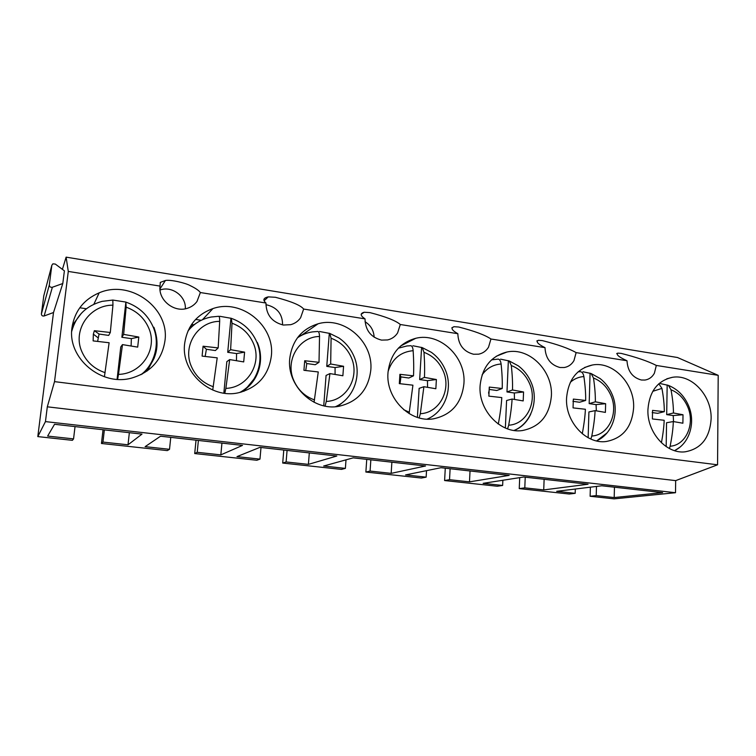 <?xml version="1.0" encoding="UTF-8"?>
<svg xmlns="http://www.w3.org/2000/svg" width="756" height="756" viewBox="0 0 756 756"><rect width="100%" height="100%" fill="white"/><g stroke="black" fill="none" stroke-linecap="round" stroke-linejoin="round"><path stroke-width="1.13" d="M79.777 307.777L86.382 308.76M191.58 324.466L193.423 324.74M147.316 370.884L154.328 357.824M81.421 313.22L72.33 325.345M117.615 379.342L118.494 374.4C142.128 373.833 158.136 348.431 148.611 327.802C144.179 317.87 136.685 311 126.139 307.172L123.644 334.398L138.802 337.044L131.355 338.631L121.877 337.28L123.644 334.398M104.413 376.79L109.119 342.742L93.139 340.899L93.357 334.152L94.349 330.693L110.31 332.489L112.946 305.169C89.482 304.98 72.122 330.448 81.931 351.805C86.534 362.011 94.264 368.966 105.112 372.661M71.716 331.355C76.025 315.734 86.165 305.736 102.145 301.36L112.824 300.056L112.946 305.169M112.824 300.056L125.883 302.069L126.139 307.172M121.877 337.28L125.883 302.069M117.085 379.314L120.771 346.928L122.491 344.604L118.494 374.4M131.109 345.974L131.355 338.631M110.31 332.489L108.684 335.409L99.064 334.048L97.618 341.372M94.349 330.693L99.064 334.048M122.491 344.604L137.686 347.117L138.802 337.044M243.933 391.287L254.044 378.945M197.703 322.236L189.614 327.65M224.797 393.262L225.864 388.376C247.883 387.733 262.455 363.041 253.279 343.092C248.989 333.5 241.901 326.875 232.016 323.218L230.627 349.688L244.594 352.145L236.581 353.562L227.717 352.305L230.627 349.688M212.729 390.03L217.208 357.843L202.098 356.104L203.081 346.22L218.172 347.911L219.684 321.347C197.807 321.291 182.007 346.04 191.466 366.669C195.899 376.526 203.203 383.226 213.362 386.751M187.932 331.062C193.942 323.559 201.691 318.871 211.189 317.019L218.701 316.282C219.401 316.452 219.731 318.144 219.684 321.347M219.788 316.291L231.27 318.323L232.016 323.218M227.717 352.305L230.949 318.163M223.852 393.129L226.828 361.651L229.692 359.582L225.864 388.376M236.458 360.659L236.581 353.562M218.172 347.911L215.384 350.557L206.397 349.281L205.159 356.426M203.081 346.22L206.397 349.281M229.692 359.582L243.706 361.916L244.594 352.145M337.715 406.473L343.678 401.549M303.241 334.549L298.611 336.307M325.08 406.076L326.261 401.455C346.815 400.727 360.102 376.724 351.247 357.418C347.108 348.119 340.389 341.731 331.09 338.234L330.674 363.995L343.574 366.282L335.078 367.548L326.762 366.367L330.674 363.995M314.071 402.268L318.257 371.952L303.931 370.317L304.706 360.725L319.013 362.322L319.533 336.486C299.092 336.543 284.7 360.612 293.829 380.561C298.11 390.096 305.018 396.55 314.553 399.933M297.429 337.828C301.965 334.691 306.964 332.716 312.436 331.903L317.841 331.468C318.843 331.676 319.41 333.349 319.533 336.486M319.561 331.497L329.814 333.443L331.09 338.234M326.762 366.367L329.314 333.226M323.738 405.792L326.072 375.439L329.937 373.587L326.261 401.455M335.069 374.4L335.078 367.548M319.013 362.322L315.214 364.732L306.794 363.532L305.745 370.506M304.706 360.725L306.794 363.532M329.937 373.587L342.874 375.76L343.574 366.282M427.83 419.164L429.88 417.794M400 347.562L398.714 347.817M419.145 417.907L420.336 413.702C439.576 412.918 451.71 389.557 443.139 370.846C439.141 361.84 432.753 355.67 423.993 352.324C424.655 361.755 424.796 370.109 424.437 377.395L436.382 379.531L427.471 380.665L419.665 379.559L424.437 377.395M409.09 413.579L412.927 385.182L399.319 383.632L399.915 374.324L413.494 375.826C413.872 368.522 413.759 360.139 413.154 350.68C400.614 351.871 392.26 358.798 388.093 371.442M398.355 348.185L406.898 345.974L410.829 345.709C412.096 345.964 412.87 347.618 413.154 350.68M412.937 345.757L422.283 347.628L423.993 352.324M419.665 379.559L421.602 347.363M417.397 417.388L419.136 388.367L423.889 386.713L420.336 413.702M427.556 387.289L427.471 380.665M413.494 375.826L408.826 378.019L400.926 376.894L400.037 383.708M399.915 374.324L400.926 376.894M423.889 386.713L435.853 388.735L436.382 379.531M507.578 428.86L508.684 425.203C526.724 424.371 537.809 401.616 529.521 383.472C525.637 374.74 519.57 368.767 511.302 365.554C512.322 374.759 512.719 382.905 512.492 389.983L523.568 391.986L514.307 392.988L506.974 391.948L512.492 389.983M498.327 424.059L498.365 423.861C500.255 413.513 501.398 404.762 501.795 397.59L488.848 396.135L489.283 387.081L502.211 388.508C502.457 381.411 502.088 373.247 501.105 364.005C493.224 364.581 486.892 368.2 482.092 374.881M491.561 359.856L498.223 359.1C499.725 359.383 500.689 361.018 501.105 364.005M500.557 359.147L509.232 360.971L511.302 365.554M506.974 391.948L508.363 360.65M505.367 428.009L506.586 400.51L512.095 399.036C511.708 406.18 510.565 414.902 508.684 425.203M514.486 399.404L514.307 392.988M502.211 388.508L496.768 390.502L489.34 389.444L488.565 393.158M489.283 387.081L489.34 389.444M512.095 399.036L523.19 400.926L523.568 391.986M590.861 439.047L591.797 436.023C608.741 435.144 618.88 412.974 610.857 395.36C607.096 386.883 601.303 381.1 593.488 378.019C594.83 387.006 595.454 394.944 595.35 401.823L605.632 403.704L596.078 404.602L589.17 403.619L595.35 401.823M578.142 371.801L580.523 371.706C582.224 372.018 583.348 373.634 583.887 376.554C585.191 385.569 585.787 393.536 585.664 400.444L579.559 402.258L572.916 401.313M582.989 371.763L591.126 373.54L593.488 378.019M589.17 403.619L590.077 373.171M588.149 437.724L588.915 411.944L595.095 410.631C594.802 417.577 593.706 426.044 591.797 436.023M596.333 410.82L596.078 404.602M582.281 433.764C584.076 424.078 585.106 415.913 585.399 409.27L573.057 407.881L573.341 399.092L585.664 400.444M595.095 410.631L605.395 412.398L605.632 403.704M669.429 448.535L670.128 446.229C686.079 445.303 695.359 423.691 687.582 406.567C683.925 398.336 678.406 392.733 671.007 389.765C672.632 398.544 673.445 406.284 673.445 412.984L683.008 414.751L673.218 415.554L666.688 414.628L673.445 412.984M658.835 383.755L661.935 388.386C663.532 397.193 664.326 404.961 664.316 411.68L657.625 413.334L652.182 412.568M660.678 383.651L668.408 385.399L671.007 389.765M666.688 414.628L667.17 384.974M666.178 446.598L666.556 422.736L673.322 421.555C673.123 428.312 672.056 436.533 670.128 446.229M673.539 421.593L673.218 415.554M661.434 442.789C663.069 433.831 663.985 426.327 664.174 420.279L652.39 418.956L652.551 410.395L664.316 411.68M673.322 421.555L682.895 423.218L683.008 414.751M45.454 421.602L675.505 492.714L675.675 480.627L47.307 406.813L45.454 421.602L37.8 436.599L72.387 440.332L73.559 438.886L47.637 436.08L54.536 424.286L141.996 434.114L128.01 444.802L129.352 432.697M72.009 327.49C67.038 358.278 101.776 386.977 132.083 377.943C151.124 372.056 162.086 359.658 164.959 340.758C169.76 308.24 130.627 279.125 99.178 292.837C83.727 299.518 74.674 311.066 72.009 327.49M104.356 429.89L102.958 442.08L101.455 443.479L167.303 450.595L169.524 449.3L145.124 446.654L160.565 436.203L242.496 445.407L220.828 454.876L221.943 443.101M160.064 286.099C158.004 300.047 174.239 313.022 187.526 308.231C191.457 306.955 194.613 304.696 196.995 301.464L200.368 292.544L265.98 303.033C266.131 314.77 271.914 322.103 283.311 325.033L290.71 324.683C294.878 323.549 298.185 321.224 300.623 317.718L303.647 309.053L365.025 318.871C365.328 330.249 370.837 337.327 381.525 340.105L387.563 339.945C391.835 338.953 395.18 336.618 397.599 332.933L400.302 324.504L457.834 333.708C458.287 344.755 463.532 351.597 473.577 354.243L478.595 354.186C482.867 353.326 486.174 350.992 488.527 347.193L490.946 339L545 347.647C545.558 358.372 550.576 364.997 560.035 367.52L564.26 367.52C568.474 366.773 571.706 364.458 573.965 360.593L576.129 352.617L626.998 360.754C627.669 371.187 632.47 377.603 641.39 380.013L644.991 380.051C649.102 379.389 652.239 377.112 654.394 373.209L656.321 365.441L718.2 375.335L717.567 464.798L54.526 381.629L68.286 271.423L160.064 286.099L160.272 282.404L165.413 280.495C170.78 279.408 186.203 283.216 190.143 285.598C195.388 288.102 198.8 290.417 200.368 292.544M711.131 418.748C711.878 395.757 691.731 373.899 672.528 377.291C657.559 380.589 649.357 391.4 647.92 409.724C646.928 432.29 666.272 454.091 684.964 451.842C701.124 448.979 709.837 437.951 711.131 418.748M480.088 385.758C478.198 410.253 500.633 433.859 522.226 430.57C539.812 427.093 549.536 415.545 551.389 395.936C553.005 370.809 529.266 347.051 506.974 352.012C491.003 356.076 482.044 367.321 480.088 385.758M370.79 370.147C373.644 342.109 344.386 315.98 318.078 323.795C301.606 328.964 292.166 340.559 289.737 358.58C286.618 385.607 313.598 411.453 338.943 406.293C357.739 401.871 368.361 389.822 370.79 370.147M387.998 372.604C385.551 398.27 410.007 422.925 433.349 418.852C451.597 414.959 461.793 403.156 463.938 383.453C466.121 356.993 439.964 332.12 415.791 338.282C399.47 342.846 390.209 354.29 387.998 372.604M566.565 398.11C565.157 421.574 585.909 444.235 605.972 441.542C622.85 438.404 632.063 427.112 633.632 407.682C634.775 383.689 613.003 360.933 592.354 365.006C576.856 368.654 568.257 379.682 566.565 398.11M184.653 343.574C180.712 372.264 210.981 399.442 238.622 392.733C257.758 387.658 268.663 375.401 271.347 355.953C275.052 325.949 241.674 298.412 212.927 308.59C196.673 314.477 187.242 326.129 184.653 343.574M62.795 283.519L64.392 270.846L55.311 264.071L52.873 263.835L51.833 265.29L49.31 284.993C49.471 286.779 50.482 287.535 52.362 287.252L62.795 283.519L53.506 312.521L44.132 315.97C42.44 316.244 41.533 315.573 41.391 313.967L43.791 295.794M37.8 436.599L53.506 312.521M47.307 406.813L54.526 381.629M62.398 269.363L66.112 257.144L68.286 271.423M101.455 443.479L103.043 429.739M596.484 486.429L596.219 495.605L590.115 496.267L614.08 498.856L675.505 492.714M590.115 496.267L590.379 487.185M525.231 477.178L524.796 487.856L519.249 488.612L569.23 494.018L575.184 493.328L556.681 491.315L601.785 485.777L662.634 492.619L614.193 497.561L614.458 487.204M519.249 488.612L519.712 477.631M450.113 468.739L449.527 479.691L444.604 480.551L497.268 486.24L502.636 485.456L483.141 483.339L523.691 477.008L588.055 484.237L543.725 489.916L544.122 479.304M444.604 480.551L445.284 468.2M370.846 459.828L370.081 471.073L365.876 472.046L421.432 478.047L426.148 477.149L405.575 474.919L440.975 467.709L509.157 475.373L469.485 481.855L470.034 470.979M365.876 472.046L366.745 459.374M287.072 450.415L286.118 461.954L282.706 463.059L341.4 469.4L345.388 468.389L323.644 466.027L353.203 457.852L425.562 465.979L391.164 473.36L391.873 462.19M282.706 463.059L283.784 450.047M198.384 440.455L197.221 452.305L194.708 453.553L256.832 460.262L259.979 459.119L236.968 456.624L259.913 447.363L336.836 456.01L308.401 464.373L309.308 452.92M194.708 453.553L196.031 440.19M75.033 426.592L73.559 438.886M102.958 442.08L128.01 444.802M66.112 257.144L677.452 357.503L718.2 375.335M303.647 309.053C300.718 305.329 291.325 301.408 275.458 297.288L268.248 296.872C263.362 297.987 262.597 300.037 265.98 303.033M400.302 324.504C395.804 320.639 385.683 316.67 369.939 312.615L364.203 312.247C359.96 313.419 360.234 315.63 365.025 318.871M490.946 339C485.068 335.002 474.333 331.015 458.731 327.027L454.063 326.696C450.51 327.924 451.776 330.259 457.834 333.708M576.129 352.617C569.041 348.525 557.777 344.509 542.326 340.597L538.461 340.295C535.607 341.58 537.79 344.027 545 347.647M656.321 365.441C648.185 361.264 636.467 357.238 621.177 353.392L617.917 353.128C615.743 354.46 618.777 357.002 626.998 360.754M675.675 480.627L717.567 464.798M160.045 290.011C171.886 285.541 186.373 296.39 185.305 308.788M241.561 392.024L242.6 390.757M265.904 304.791L267.048 304.933C277.395 307.654 282.574 314.307 282.583 324.9M170.761 437.346L169.524 449.3M197.221 452.305L220.828 454.876M201.228 320.289L195.615 319.438M365.035 321.706C370.733 325.316 373.766 330.485 374.144 337.223M261 447.486L259.979 459.119M286.118 461.954L308.401 464.373M300.907 335.343L299.603 335.144M346.002 459.846L345.388 468.389M370.081 471.073L391.164 473.36M426.526 470.657L426.148 477.149M449.527 479.691L469.485 481.855M502.863 480.258L502.636 485.456M524.796 487.856L543.725 489.916M596.219 495.605L614.193 497.561M575.316 489.028L575.184 493.328M153.893 327.282C160.489 345.539 156.586 361.132 142.194 374.05M257.305 342.44C265.403 360.754 257.853 383.481 240.295 392.355M403.713 409.705L409.365 412.275M530.797 413.938C527.263 421.763 521.763 427.282 514.297 430.485M497.76 423.643L498.365 423.861M607.04 432.904L596.664 440.946M583.887 376.554C578.765 376.904 574.239 378.822 570.317 382.309M679.682 447.354L674.607 450.67M661.935 388.386L652.787 391.315M44.132 315.97L52.362 287.252M41.391 313.967L49.31 284.993M43.678 296.22L51.833 265.29M140.824 374.749C153.336 365.97 160.971 344.802 153.099 326.838C147.732 314.827 138.717 306.605 126.035 302.183M97.893 337.639L93.357 334.152M239.699 392.496C257.125 383.377 264.817 360.432 256.804 342.109C251.682 330.514 243.167 322.585 231.27 318.323M335.466 406.7C353.619 398.903 362.247 375.241 354.016 356.435C350.727 348.752 345.672 342.581 338.849 337.913L329.814 333.443M427.055 419.145C444.859 412.001 453.458 388.556 445.322 369.901C442.241 362.672 437.582 356.804 431.336 352.305L422.283 347.628M514.061 430.447C531.052 423.577 539.132 400.765 531.222 382.583C528.34 375.76 524.031 370.185 518.304 365.847L509.232 360.971M596.484 440.899C612.473 434.057 619.788 412.105 612.19 394.528C609.468 388.083 605.462 382.763 600.169 378.586L591.126 373.54M674.484 450.633C689.425 443.706 695.889 422.708 688.612 405.811C684.36 395.936 677.622 389.132 668.408 385.399M93.857 304.252L99.178 292.837M159.97 288.943L165.413 280.495M202.447 319.722L212.927 308.59M264.269 300.642L268.248 296.872M301.994 334.955L318.078 323.795M361.16 314.288L364.203 312.247M400.68 345.955L415.791 338.282M451.823 327.849L454.063 326.696M496.21 356.274L506.974 352.012M536.807 340.975L538.461 340.295M584.568 367.492L592.354 365.006M616.698 353.543L617.917 353.128M666.792 378.813L672.528 377.291"/></g></svg>
